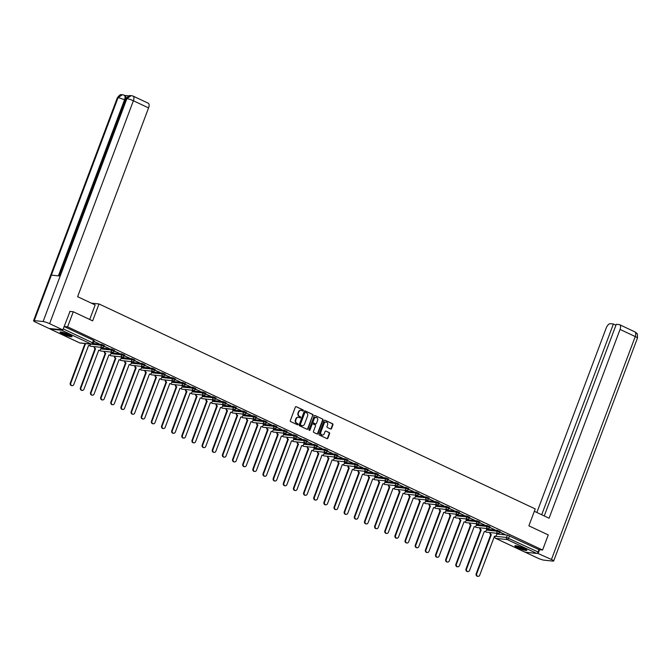 <?xml version="1.0" encoding="UTF-8"?>
<svg xmlns="http://www.w3.org/2000/svg" width="671" height="671" viewBox="0 0 671 671"><rect width="100%" height="100%" fill="white"/><g stroke="black" fill="none" stroke-linecap="round" stroke-linejoin="round"><path stroke-width="1.01" d="M303.3 410.618A0.562 0.486 95.9 0 0 303.049 409.889L296.263 406.701A0.805 0.696 95.9 0 0 295.349 407.146L290.317 420.541A0.805 0.696 95.9 0 0 290.669 421.589L297.454 424.777A0.562 0.486 95.9 0 0 297.849 423.728L296.968 423.317A2.575 2.223 95.9 0 1 295.819 419.979L296.238 418.863A2.575 2.223 95.9 0 1 299.182 417.437L300.054 417.848A0.562 0.486 95.9 0 0 300.449 416.808L299.568 416.397A2.575 2.223 95.9 0 1 298.427 413.059L298.847 411.944A2.575 2.223 95.9 0 1 301.782 410.518L302.663 410.929A0.562 0.486 95.9 0 0 303.3 410.618M302.596 410.895A0.562 0.486 95.9 0 0 302.646 409.847L296.263 406.701M297.387 424.743A0.562 0.486 95.9 0 0 297.438 423.686L296.968 423.317M299.987 417.823A0.562 0.486 95.9 0 0 300.046 416.766L299.568 416.397M69.23 334.712A6.383 0.923 -159.4 0 0 60.071 332.137A6.383 0.923 -159.4 0 0 62.873 334.057A6.383 0.923 -159.4 0 0 72.032 336.632A6.383 0.923 -159.4 0 0 69.23 334.712M524.051 548.417A6.383 0.923 -159.4 0 0 514.9 545.842A6.383 0.923 -159.4 0 0 517.702 547.754A6.383 0.923 -159.4 0 0 526.852 550.337A6.383 0.923 -159.4 0 0 524.051 548.417M330.593 429.004A0.805 0.696 95.9 0 0 331.516 428.559L332.925 424.802A0.805 0.696 95.9 0 0 332.564 423.753L325.032 420.214A0.805 0.696 95.9 0 0 324.11 420.658L319.077 434.053A0.805 0.696 95.9 0 0 319.438 435.102L326.97 438.641A0.805 0.696 95.9 0 0 327.893 438.197L329.595 433.659A0.805 0.696 95.9 0 0 329.235 432.61L326.014 431.101A0.805 0.696 95.9 0 0 325.091 431.545L324.244 433.793A2.147 1.862 95.9 0 1 320.83 432.191L324.143 423.367A2.147 1.862 95.9 0 1 327.565 424.978L327.012 426.446A0.805 0.696 95.9 0 0 327.373 427.486L330.593 429.004A0.805 0.696 95.9 0 0 331.105 428.517L332.514 424.76A0.805 0.696 95.9 0 0 332.162 423.711L325.032 420.214M69.792 311.386L73.273 311.755L92.657 320.864L99.014 303.955L535.232 508.912L528.874 525.821L548.257 534.93L542.587 550.019L67.603 326.844L64.122 326.475M73.273 311.755L67.603 326.844M313.063 415.466A0.805 0.696 95.9 0 0 312.711 414.426L305.171 410.887A0.805 0.696 95.9 0 0 304.257 411.331L299.224 424.726A0.805 0.696 95.9 0 0 299.576 425.775L307.117 429.314A0.805 0.696 95.9 0 0 308.031 428.87L312.661 415.424A0.805 0.696 95.9 0 0 312.3 414.384L305.171 410.887M315.102 415.55L322.634 419.09A0.805 0.696 95.9 0 1 322.994 420.138L317.962 433.533A0.805 0.696 95.9 0 1 317.039 433.978L313.818 432.459A0.805 0.696 95.9 0 1 313.458 431.419L315.504 425.984A0.805 0.696 95.9 0 0 315.144 424.936L313.005 423.938A0.805 0.696 95.9 0 0 312.082 424.382L309.96 430.036A0.562 0.486 95.9 0 1 309.063 429.616L314.187 415.995A0.805 0.696 95.9 0 1 315.102 415.55L322.634 419.09M496.842 533.999L507.402 535.097L506.521 537.454L538.1 551.99A1.636 0.78 115.2 0 1 536.716 553.424L525.2 552.225A1.636 0.78 115.2 0 1 525.074 552.191A1.636 0.78 115.2 0 1 524.965 552.116M93.73 346.563L94.217 346.79M103.879 351.327L104.357 351.554M114.028 356.1L114.506 356.326M124.177 360.864L124.655 361.09M134.326 365.636L134.804 365.863M144.466 370.4L144.953 370.627M154.615 375.173L155.102 375.399M164.764 379.937L165.251 380.163M174.913 384.709L175.391 384.936M185.062 389.474L185.54 389.7M195.211 394.238L195.689 394.464M205.36 399.01L205.838 399.237M215.5 403.774L215.987 404.001M225.649 408.547L226.135 408.773M235.798 413.311L236.284 413.537M245.947 418.083L246.425 418.31M256.096 422.847L256.574 423.074M266.244 427.62L266.723 427.846M276.393 432.384L276.871 432.61M286.534 437.157L287.02 437.383M296.683 441.921L297.169 442.147M306.832 446.693L307.318 446.911M316.98 451.457L317.458 451.684M327.129 456.221L327.607 456.448M337.278 460.994L337.756 461.22M347.427 465.758L347.905 465.984M357.568 470.53L358.054 470.757M367.716 475.294L368.203 475.521M377.865 480.067L378.352 480.293M388.014 484.831L388.492 485.058M398.163 489.604L398.641 489.83M408.312 494.368L408.79 494.594M418.461 499.14L418.939 499.367M428.601 503.904L429.088 504.131M438.75 508.677L439.237 508.895M448.899 513.441L449.385 513.667M459.048 518.205L459.526 518.431M469.197 522.977L469.675 523.204M479.346 527.742L479.824 527.968M489.495 532.514L489.973 532.74M542.587 550.019L538.989 549.641L538.1 551.99M49.797 328.538A1.636 0.78 -64.8 0 0 50.082 329.016A1.636 0.78 -64.8 0 0 50.208 329.05L61.732 330.249A1.636 0.78 -64.8 0 0 62.478 329.864M93.906 341.547L98.729 343.586M98.654 343.778L93.974 341.354M94.787 346.672A1.636 1.417 95.9 0 0 95.542 348.744L80.965 387.838A1.879 1.627 95.9 0 0 83.959 389.239L98.729 350.237A1.636 1.417 95.9 0 0 100.6 349.331L101.271 347.763L100.147 347.226M104.055 346.311L108.878 348.358M108.803 348.543L104.122 346.119M111.344 352.518L110.287 351.998M114.196 351.084L119.027 353.122M118.952 353.315L114.271 350.891M121.493 357.291L120.436 356.762M124.345 355.848L129.167 357.895M129.1 358.079L124.42 355.655M125.234 360.973A1.636 1.417 95.9 0 0 125.989 363.045L111.411 402.139A1.879 1.627 95.9 0 0 114.397 403.548L129.176 364.546A1.636 1.417 95.9 0 0 131.046 363.64L131.717 362.063L130.585 361.535M134.494 360.612L139.316 362.659M139.249 362.852L134.569 360.428M141.791 366.827L140.734 366.299M144.642 365.385L149.465 367.431M149.398 367.616L144.71 365.192M151.931 371.591L150.883 371.071M154.791 370.149L159.614 372.195M159.547 372.388L154.858 369.964M155.68 375.282A1.636 1.417 95.9 0 0 156.427 377.345L141.849 416.439A1.879 1.627 95.9 0 0 144.844 417.848L159.614 378.847A1.636 1.417 95.9 0 0 161.485 377.941L162.156 376.372L161.032 375.835M164.94 374.921L169.763 376.959M169.688 377.152L165.007 374.728M172.229 381.128L171.18 380.608M175.089 379.685L179.912 381.732M179.836 381.925L175.156 379.501M182.378 385.9L181.321 385.372M185.23 384.458L190.061 386.496M189.985 386.689L185.305 384.265M186.119 389.583A1.636 1.417 95.9 0 0 186.874 391.654L172.296 430.748A1.879 1.627 95.9 0 0 175.282 432.149L190.061 393.147A1.636 1.417 95.9 0 0 191.931 392.241L192.602 390.673L191.47 390.145M195.378 389.222L200.201 391.268M200.134 391.453L195.454 389.037M196.268 394.355A1.636 1.417 95.9 0 0 197.022 396.418L182.445 435.513A1.879 1.627 95.9 0 0 185.431 436.922L200.21 397.92A1.636 1.417 95.9 0 0 202.08 397.014L202.751 395.437L201.619 394.909M205.527 393.994L210.35 396.033M210.283 396.225L205.603 393.802M212.824 400.201L211.768 399.681M215.676 398.759L220.499 400.805M220.432 400.99L215.743 398.574M216.565 403.892A1.636 1.417 95.9 0 0 217.312 405.955L202.734 445.049A1.879 1.627 95.9 0 0 205.729 446.458L220.499 407.456A1.636 1.417 95.9 0 0 222.378 406.551L223.049 404.974L221.916 404.445M225.825 403.531L230.648 405.569M230.581 405.762L225.892 403.338M226.714 408.656A1.636 1.417 95.9 0 0 227.461 410.727L212.883 449.822A1.879 1.627 95.9 0 0 215.877 451.222L230.648 412.22A1.636 1.417 95.9 0 0 232.518 411.315L233.189 409.746L232.065 409.209M235.974 408.295L240.797 410.342M240.721 410.526L236.041 408.102M243.263 414.502L242.214 413.982M246.123 413.068L250.946 415.106M250.87 415.299L246.19 412.875M253.412 419.274L252.355 418.746M256.263 417.832L261.094 419.878M261.019 420.063L256.339 417.639M257.152 422.956A1.636 1.417 95.9 0 0 257.907 425.028L243.33 464.122A1.879 1.627 95.9 0 0 246.316 465.531L261.094 426.53A1.636 1.417 95.9 0 0 262.965 425.624L263.636 424.047L262.504 423.518M266.412 422.596L271.235 424.642M271.168 424.835L266.488 422.411M273.709 428.811L272.652 428.283M276.561 427.368L281.384 429.415M281.317 429.599L276.637 427.175M283.858 433.575L282.801 433.055M286.71 432.132L291.533 434.179M291.466 434.372L286.777 431.948M293.999 438.348L292.95 437.819M296.859 436.905L301.682 438.943M301.615 439.136L296.926 436.712M304.148 443.112L303.099 442.592M307.008 441.669L311.83 443.716M311.755 443.908L307.075 441.484M314.296 447.876L313.248 447.356M317.157 446.441L321.979 448.48M321.904 448.673L317.224 446.249M324.445 452.648L323.388 452.128M327.297 451.206L332.128 453.252M332.053 453.437L327.373 451.021M334.594 457.412L333.537 456.892M337.446 455.978L342.269 458.016M342.202 458.209L337.521 455.785M344.743 462.185L343.686 461.665M347.595 460.742L352.418 462.789M352.35 462.973L347.67 460.549M354.892 466.949L353.835 466.429M357.744 465.515L362.566 467.553M362.499 467.746L357.811 465.322M358.633 470.639A1.636 1.417 95.9 0 0 359.379 472.711L344.802 511.797A1.879 1.627 95.9 0 0 347.796 513.206L362.566 474.204A1.636 1.417 95.9 0 0 364.445 473.298L365.116 471.73L363.984 471.193M367.893 470.279L372.715 472.325M372.648 472.51L367.96 470.086M375.181 476.485L374.133 475.965M378.041 475.043L382.864 477.089M382.789 477.282L378.108 474.858M385.33 481.258L384.282 480.73M388.19 479.815L393.013 481.862M392.938 482.046L388.257 479.622M389.071 484.94A1.636 1.417 95.9 0 0 389.826 487.012L375.248 526.106A1.879 1.627 95.9 0 0 378.243 527.507L393.013 488.513A1.636 1.417 95.9 0 0 394.884 487.607L395.555 486.03L394.422 485.502M398.331 484.579L403.162 486.626M403.086 486.819L398.406 484.395M405.628 490.795L404.571 490.266M408.48 489.352L413.302 491.39M413.235 491.583L408.555 489.159M415.777 495.559L414.72 495.039M418.629 494.116L423.451 496.163M423.384 496.355L418.704 493.931M419.518 499.249A1.636 1.417 95.9 0 0 420.272 501.312L405.687 540.407A1.879 1.627 95.9 0 0 408.681 541.816L423.46 502.814A1.636 1.417 95.9 0 0 425.33 501.908L426.001 500.34L424.869 499.803M428.777 498.888L433.6 500.927M433.533 501.12L428.853 498.696M436.066 505.095L435.018 504.575M438.926 503.653L443.749 505.699M443.682 505.892L438.993 503.468M446.215 509.859L445.167 509.339M449.075 508.425L453.898 510.463M453.822 510.656L449.142 508.232M449.956 513.55A1.636 1.417 95.9 0 0 450.711 515.622L436.133 554.716A1.879 1.627 95.9 0 0 439.128 556.116L453.898 517.115A1.636 1.417 95.9 0 0 455.768 516.209L456.439 514.64L455.315 514.112M459.224 513.189L464.047 515.236M463.971 515.42L459.291 513.005M460.105 518.322A1.636 1.417 95.9 0 0 460.86 520.386L446.282 559.48A1.879 1.627 95.9 0 0 449.276 560.889L464.047 521.887A1.636 1.417 95.9 0 0 465.917 520.981L466.588 519.404L465.456 518.876M469.365 517.962L474.196 520M474.12 520.193L469.44 517.769M476.662 524.168L475.605 523.648M479.513 522.726L484.336 524.772M484.269 524.957L479.589 522.533M480.402 527.859A1.636 1.417 95.9 0 0 481.157 529.922L466.58 569.016A1.879 1.627 95.9 0 0 469.566 570.425L484.345 531.424A1.636 1.417 95.9 0 0 486.215 530.518L486.886 528.941L485.754 528.413M489.662 527.498L494.485 529.536M494.418 529.729L489.738 527.305M486.693 529.234L497.253 530.333L496.943 531.164L499.778 532.355L500.088 531.524L497.253 530.333M476.544 524.462L487.112 525.561L486.794 526.399L489.629 527.582L489.939 526.752L487.112 525.561M466.404 519.698L476.964 520.797L476.645 521.627L479.48 522.818L479.799 521.988L476.964 520.797M456.255 514.925L466.815 516.033L466.496 516.863L469.331 518.054L469.65 517.215L466.815 516.033M446.106 510.161L456.666 511.26L456.355 512.099L459.182 513.281L459.501 512.451L456.666 511.26M435.957 505.389L446.517 506.496L446.207 507.326L449.042 508.517L449.352 507.679L446.517 506.496M425.808 500.625L436.368 501.723L436.058 502.562L438.893 503.745L439.203 502.915L436.368 501.723M415.659 495.861L426.219 496.959L425.909 497.79L428.744 498.981L429.054 498.142L426.219 496.959M405.51 491.088L416.079 492.187L415.76 493.026L418.595 494.208L418.905 493.378L416.079 492.187M395.37 486.324L405.93 487.423L405.611 488.253L408.446 489.444L408.765 488.605L405.93 487.423M385.221 481.552L395.781 482.65L395.462 483.489L398.297 484.672L398.616 483.841L395.781 482.65M375.072 476.787L385.632 477.886L385.322 478.717L388.148 479.908L388.467 479.069L385.632 477.886M364.923 472.015L375.483 473.114L375.173 473.952L378.008 475.135L378.318 474.305L375.483 473.114M354.774 467.251L365.334 468.35L365.024 469.18L367.859 470.371L368.169 469.541L365.334 468.35M344.626 462.478L355.185 463.586L354.875 464.416L357.71 465.599L358.02 464.768L355.185 463.586M334.477 457.714L345.045 458.813L344.726 459.643L347.561 460.834L347.872 460.004L345.045 458.813M324.336 452.942L334.896 454.049L334.577 454.879L337.412 456.07L337.731 455.232L334.896 454.049M314.187 448.178L324.747 449.276L324.428 450.115L327.263 451.298L327.582 450.467L324.747 449.276M304.038 443.414L314.598 444.512L314.288 445.343L317.115 446.534L317.433 445.695L314.598 444.512M293.89 438.641L304.449 439.74L304.139 440.579L306.974 441.761L307.284 440.931L304.449 439.74M283.741 433.877L294.301 434.976L293.99 435.806L296.825 436.997L297.136 436.158L294.301 434.976M273.592 429.105L284.152 430.203L283.841 431.042L286.676 432.225L286.987 431.394L284.152 430.203M263.443 424.34L274.011 425.439L273.693 426.27L276.527 427.461L276.838 426.622L274.011 425.439M253.303 419.568L263.862 420.667L263.544 421.505L266.379 422.688L266.697 421.858L263.862 420.667M243.154 414.804L253.713 415.903L253.395 416.733L256.23 417.924L256.548 417.085L253.713 415.903M233.005 410.031L243.565 411.13L243.254 411.969L246.081 413.151L246.4 412.321L243.565 411.13M222.856 405.267L233.416 406.366L233.105 407.196L235.94 408.387L236.251 407.557L233.416 406.366M212.707 400.495L223.267 401.602L222.957 402.432L225.791 403.623L226.102 402.785L223.267 401.602M202.558 395.731L213.118 396.829L212.808 397.668L215.643 398.851L215.953 398.02L213.118 396.829M192.409 390.958L202.977 392.065L202.659 392.896L205.494 394.087L205.804 393.248L202.977 392.065M182.269 386.194L192.829 387.293L192.51 388.132L195.345 389.314L195.664 388.484L192.829 387.293M172.12 381.43L182.68 382.529L182.361 383.359L185.196 384.55L185.515 383.711L182.68 382.529M161.971 376.657L172.531 377.756L172.221 378.595L175.047 379.778L175.366 378.947L172.531 377.756M151.822 371.893L162.382 372.992L162.072 373.822L164.907 375.014L165.217 374.175L162.382 372.992M141.673 367.121L152.233 368.22L151.923 369.058L154.758 370.241L155.068 369.411L152.233 368.22M131.524 362.357L142.084 363.456L141.774 364.286L144.609 365.477L144.919 364.638L142.084 363.456M121.376 357.584L131.944 358.683L131.625 359.522L134.46 360.704L134.77 359.874L131.944 358.683M111.235 352.82L121.795 353.919L121.476 354.749L124.311 355.94L124.63 355.102L121.795 353.919M101.086 348.048L111.646 349.146L111.327 349.985L114.162 351.168L114.481 350.337L111.646 349.146M93.11 343.51L101.497 344.382L101.187 345.213L104.013 346.404L104.332 345.573L101.497 344.382M99.014 303.955L91.365 303.158M499.811 532.262L505.171 534.561L499.887 532.069M490.551 532.623A1.636 1.417 95.9 0 0 491.306 534.695L476.72 573.78A1.879 1.627 95.9 0 0 479.715 575.19L494.493 536.188A1.636 1.417 95.9 0 0 496.364 535.282L497.035 533.713L495.903 533.177M538.989 549.641L507.402 535.097M64.106 326.517L93.462 340.314L94.183 340.801L93.303 343.149L63.225 328.865M300.952 410.333A2.575 2.223 95.9 0 0 298.436 411.893L298.847 411.944M299.165 416.356A2.575 2.223 95.9 0 1 298.016 413.017L298.436 411.893M298.343 417.253A2.575 2.223 95.9 0 0 295.836 418.821L296.238 418.863M296.565 423.275A2.575 2.223 95.9 0 1 295.416 419.937L295.836 418.821M307.108 429.306A0.805 0.696 95.9 0 0 307.628 428.828L312.661 415.424M305.481 412.254A0.562 0.486 95.9 0 0 304.844 412.573L300.423 424.324A0.562 0.486 95.9 0 0 300.675 425.062L301.598 425.498A2.575 2.223 95.9 0 0 304.533 424.072L307.561 416.037A2.575 2.223 95.9 0 0 306.412 412.69L305.481 412.254M305.079 412.212A0.562 0.486 95.9 0 0 304.433 412.531L304.844 412.573M302.025 425.64A2.575 2.223 95.9 0 1 301.195 425.448L300.264 425.02A0.562 0.486 95.9 0 1 300.012 424.282L304.433 412.531M317.039 433.978A0.805 0.696 95.9 0 0 317.551 433.491L322.592 420.096A0.805 0.696 95.9 0 0 322.231 419.048M312.594 423.896A0.805 0.696 95.9 0 0 311.68 424.34L309.96 430.036M317.618 420.348A2.147 1.862 95.9 0 0 314.204 418.738L313.038 421.849A0.805 0.696 95.9 0 0 313.399 422.889L315.538 423.896A0.805 0.696 95.9 0 0 316.452 423.451L317.618 420.348M315.932 417.396A2.147 1.862 95.9 0 0 313.793 418.696L314.204 418.738M315.127 423.854L315.538 423.896A0.805 0.696 95.9 0 1 315.127 423.854L312.988 422.847A0.805 0.696 95.9 0 1 312.627 421.807L313.793 418.696M325.871 422.025A2.147 1.862 95.9 0 0 323.741 423.326L324.143 423.367M322.114 435.093A2.147 1.862 95.9 0 1 320.428 432.149L323.741 423.326M326.97 438.641A0.805 0.696 95.9 0 0 327.482 438.155L329.193 433.617A0.805 0.696 95.9 0 0 328.832 432.569L326.014 431.101M84.848 343.502A1.636 1.417 95.9 0 0 85.393 343.971L70.816 383.066A1.879 1.627 95.9 0 0 73.81 384.475L88.58 345.473A1.636 1.417 95.9 0 0 90.451 344.567L90.627 344.106L101.187 345.213A1.636 1.417 -84.1 0 0 102.319 347.452A1.636 1.636 0 0 0 104.013 346.404M88.723 345.523A1.636 1.417 -84.1 0 1 88.455 345.531A1.636 1.417 -84.1 0 1 88.446 345.523L88.983 345.582M71.856 385.59A1.879 1.627 -84.1 0 1 70.287 383.015L84.865 343.921A1.636 1.417 -84.1 0 1 84.32 343.443M84.965 343.963L85.494 344.022M98.872 350.296A1.636 1.417 -84.1 0 1 98.595 350.296L99.132 350.354M82.005 390.354A1.879 1.627 -84.1 0 1 80.436 387.779L95.014 348.685A1.636 1.417 -84.1 0 1 94.259 346.613M95.114 348.735L95.643 348.786M104.936 351.436A1.636 1.417 95.9 0 0 105.691 353.508L91.113 392.602A1.879 1.627 95.9 0 0 94.108 394.011L108.878 355.009A1.636 1.417 95.9 0 0 110.749 354.103L111.352 352.493M109.021 355.06A1.636 1.417 -84.1 0 1 108.744 355.06L109.281 355.118M92.153 395.127A1.879 1.627 -84.1 0 1 90.585 392.543L105.162 353.458A1.636 1.417 -84.1 0 1 104.408 351.386M105.263 353.5L105.792 353.558M89.713 319.48L95.173 304.944L77.61 296.691L148.576 107.905L133.386 100.767L49.604 323.674L62.839 329.897L70.019 311.411M49.604 323.674A5.032 0.73 -159.4 0 0 43.095 321.535L60.197 276.041L51.365 275.127L34.263 320.621L43.095 321.535M34.263 320.621A5.032 0.73 -159.4 0 0 33.55 320.721A5.032 0.73 -159.4 0 0 35.756 322.239L49 328.454L62.839 329.897M128.975 95.903L124.881 95.475M133.034 96.07L131.29 95.576L126.886 98.629A5.032 0.73 -159.4 0 1 133.386 100.767A4.915 2.349 -64.8 0 0 133.034 96.07L148.224 103.2A4.915 2.349 115.2 0 1 148.576 107.905M125.41 100.256L124.529 99.845A5.032 0.73 -159.4 0 0 118.046 97.706L122.457 94.653L125.058 95.559A4.915 2.349 115.2 0 1 125.41 100.256L59.367 275.957M58.377 275.856L124.529 99.845C125.418 97.152 125.175 95.55 123.799 95.039M534.334 511.294L549.088 518.222L620.054 329.427A4.915 2.349 -64.8 0 0 619.702 324.73A4.915 2.349 -64.8 0 0 619.316 324.63L616.288 324.311L544.256 515.949M553.667 560.99A5.032 0.73 -159.4 0 0 551.453 559.48L635.244 336.565A4.915 2.349 -64.8 0 0 634.883 331.868L636.318 332.866C636.594 334.569 637.593 331.029 637.45 338.075L553.667 560.99A5.032 0.73 -159.4 0 1 552.954 561.099L544.114 560.176A5.032 0.73 -159.4 0 1 537.614 558.037L525.259 552.233M551.453 559.48L537.328 553.164M615.953 325.209L613.395 324.009L610.367 323.69A4.915 2.349 -64.8 0 0 606.215 327.985L536.867 512.476M613.395 324.009L541.698 514.749M538.217 553.256L539.551 549.7M71.294 335.835A5.527 0.797 20.6 0 1 70.673 335.844A5.527 0.797 20.6 0 1 65.221 334.225A5.527 0.797 20.6 0 1 61.153 332.019M60.591 331.977A6.341 0.914 -159.4 0 0 65.506 334.46A6.341 0.914 -159.4 0 0 71.319 336.146A6.341 0.914 -159.4 0 0 71.747 336.171M62.185 332.212A5.116 0.738 -159.4 0 0 70.388 335.299M526.114 549.532A5.527 0.797 20.6 0 1 525.494 549.541A5.527 0.797 20.6 0 1 520.042 547.922A5.527 0.797 20.6 0 1 515.982 545.724M515.42 545.682A6.341 0.914 -159.4 0 0 520.327 548.165A6.341 0.914 -159.4 0 0 526.148 549.851A6.341 0.914 -159.4 0 0 526.567 549.868M517.014 545.917A5.116 0.738 -159.4 0 0 525.217 549.004M115.085 356.209A1.636 1.417 95.9 0 0 115.84 358.28L101.262 397.366A1.879 1.627 95.9 0 0 104.248 398.775L119.027 359.773A1.636 1.417 95.9 0 0 120.897 358.868L121.501 357.266M119.161 359.832A1.636 1.417 -84.1 0 1 118.893 359.832L119.43 359.882M102.302 399.891A1.879 1.627 -84.1 0 1 100.734 397.316L115.311 358.222A1.636 1.417 -84.1 0 1 114.556 356.15M115.404 358.264L115.94 358.322M129.31 364.596A1.636 1.417 -84.1 0 1 129.042 364.596L129.57 364.655M112.443 404.663A1.879 1.627 -84.1 0 1 110.874 402.08L125.46 362.986A1.636 1.417 -84.1 0 1 124.705 360.923M125.552 363.036L126.081 363.086M135.383 365.745A1.636 1.417 95.9 0 0 136.138 367.809L121.552 406.903A1.879 1.627 95.9 0 0 124.546 408.312L139.325 369.31A1.636 1.417 95.9 0 0 141.195 368.404L141.799 366.802M139.459 369.369A1.636 1.417 -84.1 0 1 139.182 369.369L139.719 369.419M122.592 409.427A1.879 1.627 -84.1 0 1 121.023 406.852L135.601 367.758A1.636 1.417 -84.1 0 1 134.854 365.687M135.701 367.8L136.23 367.859M145.532 370.509A1.636 1.417 95.9 0 0 146.278 372.581L131.701 411.675A1.879 1.627 95.9 0 0 134.695 413.076L149.465 374.082A1.636 1.417 95.9 0 0 151.344 373.177L151.94 371.566M149.608 374.133A1.636 1.417 -84.1 0 1 149.331 374.133L149.868 374.192M132.741 414.2A1.879 1.627 -84.1 0 1 131.172 411.617L145.75 372.522A1.636 1.417 -84.1 0 1 145.003 370.459M145.85 372.573L146.379 372.623M159.757 378.905A1.636 1.417 -84.1 0 1 159.48 378.905L160.017 378.956M142.889 418.964A1.879 1.627 -84.1 0 1 141.321 416.389L155.898 377.295A1.636 1.417 -84.1 0 1 155.152 375.223M155.999 377.337L156.528 377.396M165.821 380.046A1.636 1.417 95.9 0 0 166.576 382.118L151.998 421.212A1.879 1.627 95.9 0 0 154.993 422.613L169.763 383.611A1.636 1.417 95.9 0 0 171.633 382.713L172.237 381.103M169.906 383.669A1.636 1.417 -84.1 0 1 169.629 383.669L170.166 383.728M153.038 423.736A1.879 1.627 -84.1 0 1 151.47 421.153L166.047 382.059A1.636 1.417 -84.1 0 1 165.292 379.996M166.148 382.109L166.676 382.16M175.97 384.819A1.636 1.417 95.9 0 0 176.725 386.882L162.147 425.976A1.879 1.627 95.9 0 0 165.141 427.385L179.912 388.383A1.636 1.417 95.9 0 0 181.782 387.477L182.386 385.875M180.054 388.442A1.636 1.417 -84.1 0 1 179.778 388.442L180.314 388.492M163.187 428.501A1.879 1.627 -84.1 0 1 161.619 425.926L176.196 386.832A1.636 1.417 -84.1 0 1 175.441 384.76M176.297 386.873L176.825 386.932M190.195 393.206A1.636 1.417 -84.1 0 1 189.927 393.206L190.463 393.265M173.336 433.265A1.879 1.627 -84.1 0 1 171.768 430.69L186.345 391.596A1.636 1.417 -84.1 0 1 185.59 389.532M186.437 391.646L186.974 391.696M200.344 397.97A1.636 1.417 -84.1 0 1 200.075 397.978A1.636 1.417 -84.1 0 1 200.075 397.97L200.604 398.029M183.477 438.037A1.879 1.627 -84.1 0 1 181.908 435.462L196.494 396.368A1.636 1.417 -84.1 0 1 195.739 394.296M196.586 396.41L197.115 396.469M206.416 399.119A1.636 1.417 95.9 0 0 207.171 401.191L192.585 440.285A1.879 1.627 95.9 0 0 195.58 441.686L210.359 402.684A1.636 1.417 95.9 0 0 212.229 401.778L212.833 400.176M210.493 402.743A1.636 1.417 -84.1 0 1 210.216 402.743L210.753 402.801M193.625 442.801A1.879 1.627 -84.1 0 1 192.057 440.226L206.634 401.132A1.636 1.417 -84.1 0 1 205.888 399.069M206.735 401.183L207.264 401.233M220.642 407.507A1.636 1.417 -84.1 0 1 220.373 407.515A1.636 1.417 -84.1 0 1 220.365 407.507L220.902 407.565M203.774 447.574A1.879 1.627 -84.1 0 1 202.206 444.99L216.783 405.905A1.636 1.417 -84.1 0 1 216.037 403.833M216.884 405.947L217.412 406.005M230.79 412.279A1.636 1.417 -84.1 0 1 230.514 412.279L231.05 412.338M213.923 452.338A1.879 1.627 -84.1 0 1 212.355 449.763L226.932 410.669A1.636 1.417 -84.1 0 1 226.186 408.597M227.033 410.719L227.561 410.769M236.855 413.42A1.636 1.417 95.9 0 0 237.609 415.492L223.032 454.586A1.879 1.627 95.9 0 0 226.026 455.995L240.797 416.993A1.636 1.417 95.9 0 0 242.667 416.087L243.271 414.477M240.939 417.043A1.636 1.417 -84.1 0 1 240.663 417.043L241.199 417.102M224.072 457.11A1.879 1.627 -84.1 0 1 222.504 454.527L237.081 415.441A1.636 1.417 -84.1 0 1 236.326 413.37M237.182 415.483L237.71 415.542M247.003 418.192A1.636 1.417 95.9 0 0 247.758 420.264L233.181 459.35A1.879 1.627 95.9 0 0 236.175 460.759L250.946 421.757A1.636 1.417 95.9 0 0 252.816 420.851L253.42 419.249M251.088 421.816A1.636 1.417 -84.1 0 1 250.811 421.816L251.348 421.866M234.221 461.874A1.879 1.627 -84.1 0 1 232.652 459.3L247.23 420.205A1.636 1.417 -84.1 0 1 246.475 418.134M247.331 420.247L247.859 420.306M261.229 426.58A1.636 1.417 -84.1 0 1 260.96 426.58L261.497 426.639M244.37 466.647A1.879 1.627 -84.1 0 1 242.801 464.064L257.379 424.969A1.636 1.417 -84.1 0 1 256.624 422.906M257.471 425.02L258.008 425.07M267.301 427.729A1.636 1.417 95.9 0 0 268.056 429.792L253.479 468.886A1.879 1.627 95.9 0 0 256.465 470.296L271.243 431.294A1.636 1.417 95.9 0 0 273.114 430.388L273.718 428.786M271.378 431.352A1.636 1.417 -84.1 0 1 271.109 431.352L271.638 431.403M254.51 471.411A1.879 1.627 -84.1 0 1 252.942 468.836L267.528 429.742A1.636 1.417 -84.1 0 1 266.773 427.67M267.62 429.784L268.148 429.843M277.45 432.493A1.636 1.417 95.9 0 0 278.205 434.565L263.619 473.659A1.879 1.627 95.9 0 0 266.613 475.06L281.392 436.058A1.636 1.417 95.9 0 0 283.263 435.16L283.867 433.55M264.659 476.184A1.879 1.627 -84.1 0 1 263.091 473.6L277.668 434.506A1.636 1.417 -84.1 0 1 276.922 432.443M277.769 434.556L278.297 434.607M287.599 437.266A1.636 1.417 95.9 0 0 288.345 439.329L273.768 478.423A1.879 1.627 95.9 0 0 276.762 479.832L291.533 440.83A1.636 1.417 95.9 0 0 293.412 439.924L294.007 438.322M274.808 480.948A1.879 1.627 -84.1 0 1 273.24 478.373L287.817 439.279A1.636 1.417 -84.1 0 1 287.071 437.207M287.918 439.32L288.446 439.379M297.748 442.03A1.636 1.417 95.9 0 0 298.494 444.101L283.917 483.195A1.879 1.627 95.9 0 0 286.911 484.596L301.682 445.594A1.636 1.417 95.9 0 0 303.552 444.688L304.156 443.086M284.957 485.72A1.879 1.627 -84.1 0 1 283.388 483.137L297.966 444.043A1.636 1.417 -84.1 0 1 297.219 441.979M298.067 444.093L298.595 444.143M307.888 446.802A1.636 1.417 95.9 0 0 308.643 448.865L294.066 487.96A1.879 1.627 95.9 0 0 297.06 489.369L311.83 450.367A1.636 1.417 95.9 0 0 313.701 449.461L314.305 447.859M295.106 490.484A1.879 1.627 -84.1 0 1 293.537 487.909L308.115 448.815A1.636 1.417 -84.1 0 1 307.36 446.743M308.215 448.857L308.744 448.916M318.037 451.566A1.636 1.417 95.9 0 0 318.792 453.638L304.215 492.732A1.879 1.627 95.9 0 0 307.209 494.133L321.979 455.131A1.636 1.417 95.9 0 0 323.85 454.225L324.454 452.623M305.255 495.248A1.879 1.627 -84.1 0 1 303.686 492.673L318.264 453.579A1.636 1.417 -84.1 0 1 317.509 451.516M318.364 453.63L318.893 453.68M328.186 456.339A1.636 1.417 95.9 0 0 328.941 458.402L314.363 497.496A1.879 1.627 95.9 0 0 317.349 498.905L332.128 459.903A1.636 1.417 95.9 0 0 333.999 458.998L334.603 457.396M315.404 500.021A1.879 1.627 -84.1 0 1 313.835 497.446L328.413 458.352A1.636 1.417 -84.1 0 1 327.658 456.28M328.505 458.394L329.042 458.452M338.335 461.103A1.636 1.417 95.9 0 0 339.09 463.175L324.512 502.269A1.879 1.627 95.9 0 0 327.498 503.669L342.277 464.668A1.636 1.417 95.9 0 0 344.148 463.762L344.751 462.16M342.411 464.726A1.636 1.417 -84.1 0 1 342.143 464.726L342.671 464.785M325.544 504.785A1.879 1.627 -84.1 0 1 323.976 502.21L338.561 463.116A1.636 1.417 -84.1 0 1 337.807 461.044M338.654 463.166L339.182 463.216M348.484 465.875A1.636 1.417 95.9 0 0 349.239 467.939L334.653 507.033A1.879 1.627 95.9 0 0 337.647 508.442L352.426 469.44A1.636 1.417 95.9 0 0 354.296 468.534L354.9 466.924M352.56 469.49A1.636 1.417 -84.1 0 1 352.283 469.49L352.82 469.549M335.693 509.557A1.879 1.627 -84.1 0 1 334.124 506.974L348.702 467.888A1.636 1.417 -84.1 0 1 347.955 465.817M348.803 467.93L349.331 467.989M362.709 474.263A1.636 1.417 -84.1 0 1 362.432 474.263L362.969 474.322M345.842 514.322A1.879 1.627 -84.1 0 1 344.273 511.747L358.851 472.652A1.636 1.417 -84.1 0 1 358.104 470.581M358.951 472.703L359.48 472.753M368.782 475.403A1.636 1.417 95.9 0 0 369.528 477.475L354.951 516.569A1.879 1.627 95.9 0 0 357.945 517.978L372.715 478.977A1.636 1.417 95.9 0 0 374.586 478.071L375.19 476.46M372.858 479.027A1.636 1.417 -84.1 0 1 372.581 479.027L373.118 479.086M355.991 519.094A1.879 1.627 -84.1 0 1 354.422 516.511L369 477.417A1.636 1.417 -84.1 0 1 368.253 475.353M369.1 477.467L369.629 477.526M378.922 480.176A1.636 1.417 95.9 0 0 379.677 482.248L365.099 521.333A1.879 1.627 95.9 0 0 368.094 522.743L382.864 483.741A1.636 1.417 95.9 0 0 384.735 482.835L385.339 481.233M383.007 483.799A1.636 1.417 -84.1 0 1 382.73 483.799L383.267 483.85M366.14 523.858A1.879 1.627 -84.1 0 1 364.571 521.283L379.149 482.189A1.636 1.417 -84.1 0 1 378.394 480.117M379.249 482.231L379.778 482.29M393.156 488.563A1.636 1.417 -84.1 0 1 392.879 488.563L393.416 488.622M376.288 528.631A1.879 1.627 -84.1 0 1 374.72 526.047L389.297 486.953A1.636 1.417 -84.1 0 1 388.543 484.89M389.398 487.003L389.926 487.054M399.22 489.713A1.636 1.417 95.9 0 0 399.975 491.776L385.397 530.87A1.879 1.627 95.9 0 0 388.383 532.279L403.162 493.277A1.636 1.417 95.9 0 0 405.032 492.371L405.636 490.769M403.296 493.336A1.636 1.417 -84.1 0 1 403.028 493.336L403.565 493.386M386.437 533.395A1.879 1.627 -84.1 0 1 384.869 530.82L399.446 491.726A1.636 1.417 -84.1 0 1 398.691 489.654M399.539 491.768L400.075 491.826M409.369 494.477A1.636 1.417 95.9 0 0 410.124 496.548L395.546 535.643A1.879 1.627 95.9 0 0 398.532 537.043L413.311 498.041A1.636 1.417 95.9 0 0 415.181 497.144L415.785 495.533M413.445 498.1A1.636 1.417 -84.1 0 1 413.177 498.1L413.705 498.159M396.578 538.167A1.879 1.627 -84.1 0 1 395.009 535.584L409.595 496.49A1.636 1.417 -84.1 0 1 408.84 494.426M409.687 496.54L410.216 496.59M423.594 502.873A1.636 1.417 -84.1 0 1 423.317 502.873L423.854 502.923M406.727 542.931A1.879 1.627 -84.1 0 1 405.158 540.356L419.736 501.262A1.636 1.417 -84.1 0 1 418.989 499.19M419.836 501.304L420.365 501.363M429.666 504.013A1.636 1.417 95.9 0 0 430.413 506.085L415.835 545.179A1.879 1.627 95.9 0 0 418.83 546.58L433.6 507.578A1.636 1.417 95.9 0 0 435.479 506.672L436.075 505.07M433.743 507.637A1.636 1.417 -84.1 0 1 433.466 507.637L434.003 507.695M416.876 547.704A1.879 1.627 -84.1 0 1 415.307 545.12L429.885 506.026A1.636 1.417 -84.1 0 1 429.138 503.963M429.985 506.077L430.514 506.127M439.815 508.786A1.636 1.417 95.9 0 0 440.562 510.849L425.984 549.943A1.879 1.627 95.9 0 0 428.979 551.352L443.749 512.35A1.636 1.417 95.9 0 0 445.619 511.445L446.223 509.843M443.892 512.401A1.636 1.417 -84.1 0 1 443.615 512.409L444.152 512.459M427.024 552.468A1.879 1.627 -84.1 0 1 425.456 549.893L440.033 510.799A1.636 1.417 -84.1 0 1 439.287 508.727M440.134 510.841L440.662 510.899M454.041 517.173A1.636 1.417 -84.1 0 1 453.764 517.173L454.301 517.232M437.173 557.232A1.879 1.627 -84.1 0 1 435.605 554.657L450.182 515.563A1.636 1.417 -84.1 0 1 449.427 513.5M450.283 515.613L450.811 515.663M464.189 521.937A1.636 1.417 -84.1 0 1 463.921 521.946A1.636 1.417 -84.1 0 1 463.913 521.937L464.449 521.996M447.322 562.004A1.879 1.627 -84.1 0 1 445.754 559.429L460.331 520.335A1.636 1.417 -84.1 0 1 459.576 518.264M460.432 520.377L460.96 520.436M470.254 523.086A1.636 1.417 95.9 0 0 471.008 525.158L456.431 564.252A1.879 1.627 95.9 0 0 459.417 565.653L474.196 526.651A1.636 1.417 95.9 0 0 476.066 525.745L476.67 524.143M474.33 526.71A1.636 1.417 -84.1 0 1 474.062 526.71L474.598 526.769M457.471 566.769A1.879 1.627 -84.1 0 1 455.903 564.194L470.48 525.099A1.636 1.417 -84.1 0 1 469.725 523.028M470.572 525.15L471.109 525.2M484.479 531.474A1.636 1.417 -84.1 0 1 484.21 531.474L484.739 531.533M467.612 571.541A1.879 1.627 -84.1 0 1 466.043 568.958L480.629 529.872A1.636 1.417 -84.1 0 1 479.874 527.8M480.721 529.914L481.25 529.973M494.628 536.246A1.636 1.417 -84.1 0 1 494.351 536.246L494.888 536.297M477.76 576.305A1.879 1.627 -84.1 0 1 476.192 573.73L490.769 534.636A1.636 1.417 -84.1 0 1 490.023 532.564M490.87 534.678L491.398 534.737M495.282 536.28L506.521 537.454A1.636 1.417 -84.1 0 0 507.251 539.576L495.735 538.377L525.2 552.225M536.716 553.424L507.251 539.576A1.636 0.78 -64.8 0 0 508.635 538.15L509.515 535.793M50.208 329.05L79.673 342.889L91.197 344.089L61.732 330.249M486.383 530.065L496.943 531.164A1.636 1.417 -84.1 0 0 498.075 533.403A1.636 1.636 0 0 0 499.778 532.355M476.234 525.301L486.794 526.399A1.636 1.417 -84.1 0 0 487.926 528.639A1.636 1.636 0 0 0 489.629 527.582M466.085 520.528L476.645 521.627A1.636 1.417 -84.1 0 0 477.777 523.866A1.636 1.636 0 0 0 479.48 522.818M455.936 515.764L466.496 516.863A1.636 1.417 -84.1 0 0 467.628 519.102A1.636 1.636 0 0 0 469.331 518.054M445.796 510.992L456.355 512.099A1.636 1.417 -84.1 0 0 457.488 514.338A1.636 1.636 0 0 0 459.182 513.281M435.647 506.228L446.207 507.326A1.636 1.417 -84.1 0 0 447.339 509.566A1.636 1.636 0 0 0 449.042 508.517M425.498 501.455L436.058 502.562A1.636 1.417 -84.1 0 0 437.19 504.802A1.636 1.636 0 0 0 438.893 503.745M415.349 496.691L425.909 497.79A1.636 1.417 -84.1 0 0 427.041 500.029A1.636 1.636 0 0 0 428.744 498.981M405.2 491.927L415.76 493.026A1.636 1.417 -84.1 0 0 416.892 495.265A1.636 1.636 0 0 0 418.595 494.208M395.051 487.154L405.611 488.253A1.636 1.417 -84.1 0 0 406.743 490.493A1.636 1.636 0 0 0 408.446 489.444M384.902 482.39L395.462 483.489A1.636 1.417 -84.1 0 0 396.595 485.729A1.636 1.636 0 0 0 398.297 484.672M374.762 477.618L385.322 478.717A1.636 1.417 -84.1 0 0 386.454 480.956A1.636 1.636 0 0 0 388.148 479.908M364.613 472.854L375.173 473.952A1.636 1.417 -84.1 0 0 376.305 476.192A1.636 1.636 0 0 0 378.008 475.135M354.464 468.081L365.024 469.18A1.636 1.417 -84.1 0 0 366.156 471.419A1.636 1.636 0 0 0 367.859 470.371M344.315 463.317L354.875 464.416A1.636 1.417 -84.1 0 0 356.007 466.655A1.636 1.636 0 0 0 357.71 465.599M334.166 458.545L344.726 459.643A1.636 1.417 -84.1 0 0 345.859 461.891A1.636 1.636 0 0 0 347.561 460.834M324.018 453.781L334.577 454.879A1.636 1.417 -84.1 0 0 335.71 457.119A1.636 1.636 0 0 0 337.412 456.07M313.869 449.008L324.428 450.115A1.636 1.417 -84.1 0 0 325.561 452.355A1.636 1.636 0 0 0 327.263 451.298M303.728 444.244L314.288 445.343A1.636 1.417 -84.1 0 0 315.42 447.582A1.636 1.636 0 0 0 317.115 446.534M293.579 439.471L304.139 440.579A1.636 1.417 -84.1 0 0 305.271 442.818A1.636 1.636 0 0 0 306.974 441.761M283.43 434.707L293.99 435.806A1.636 1.417 -84.1 0 0 295.123 438.046A1.636 1.636 0 0 0 296.825 436.997M273.282 429.943L283.841 431.042A1.636 1.417 -84.1 0 0 284.974 433.281A1.636 1.636 0 0 0 286.676 432.225M263.133 425.171L273.693 426.27A1.636 1.417 -84.1 0 0 274.825 428.509A1.636 1.636 0 0 0 276.527 427.461M252.984 420.407L263.544 421.505A1.636 1.417 -84.1 0 0 264.676 423.745A1.636 1.636 0 0 0 266.379 422.688M242.835 415.634L253.395 416.733A1.636 1.417 -84.1 0 0 254.527 418.972A1.636 1.636 0 0 0 256.23 417.924M232.694 410.87L243.254 411.969A1.636 1.417 -84.1 0 0 244.387 414.208A1.636 1.636 0 0 0 246.081 413.151M222.546 406.098L233.105 407.196A1.636 1.417 -84.1 0 0 234.238 409.436A1.636 1.636 0 0 0 235.94 408.387M212.397 401.333L222.957 402.432A1.636 1.417 -84.1 0 0 224.089 404.672A1.636 1.636 0 0 0 225.791 403.623M202.248 396.561L212.808 397.668A1.636 1.417 -84.1 0 0 213.94 399.908A1.636 1.636 0 0 0 215.643 398.851M192.099 391.797L202.659 392.896A1.636 1.417 -84.1 0 0 203.791 395.135A1.636 1.636 0 0 0 205.494 394.087M181.95 387.024L192.51 388.132A1.636 1.417 -84.1 0 0 193.642 390.371A1.636 1.636 0 0 0 195.345 389.314M171.801 382.26L182.361 383.359A1.636 1.417 -84.1 0 0 183.493 385.599A1.636 1.636 0 0 0 185.196 384.55M161.661 377.496L172.221 378.595A1.636 1.417 -84.1 0 0 173.353 380.834A1.636 1.636 0 0 0 175.047 379.778M151.512 372.724L162.072 373.822A1.636 1.417 -84.1 0 0 163.204 376.062A1.636 1.636 0 0 0 164.907 375.014M141.363 367.96L151.923 369.058A1.636 1.417 -84.1 0 0 153.055 371.298A1.636 1.636 0 0 0 154.758 370.241M131.214 363.187L141.774 364.286A1.636 1.417 -84.1 0 0 142.906 366.525A1.636 1.636 0 0 0 144.609 365.477M121.065 358.423L131.625 359.522A1.636 1.417 -84.1 0 0 132.757 361.761A1.636 1.636 0 0 0 134.46 360.704M110.916 353.651L121.476 354.749A1.636 1.417 -84.1 0 0 122.608 356.989A1.636 1.636 0 0 0 124.311 355.94M100.767 348.886L111.327 349.985A1.636 1.417 -84.1 0 0 112.46 352.225A1.636 1.636 0 0 0 114.162 351.168M102.319 347.452L90.795 346.253A1.636 1.417 -84.1 0 1 90.392 346.144A1.636 1.417 95.9 0 1 89.713 345.439M112.46 352.225L100.944 351.025A1.636 1.417 -84.1 0 1 100.541 350.908A1.636 1.417 95.9 0 1 99.862 350.203M122.608 356.989L111.092 355.789A1.636 1.417 -84.1 0 1 110.69 355.68A1.636 1.417 95.9 0 1 110.002 354.976M132.757 361.761L121.241 360.562A1.636 1.417 -84.1 0 1 120.839 360.444A1.636 1.417 95.9 0 1 120.151 359.74M142.906 366.525L131.382 365.326A1.636 1.417 -84.1 0 1 130.988 365.217A1.636 1.417 95.9 0 1 130.3 364.512M153.055 371.298L141.531 370.098A1.636 1.417 -84.1 0 1 141.136 369.981A1.636 1.417 95.9 0 1 140.449 369.276M163.204 376.062L151.68 374.863A1.636 1.417 -84.1 0 1 151.277 374.754A1.636 1.417 95.9 0 1 150.598 374.049M173.353 380.834L161.828 379.635A1.636 1.417 -84.1 0 1 161.426 379.518A1.636 1.417 95.9 0 1 160.746 378.813M183.493 385.599L171.977 384.399A1.636 1.417 -84.1 0 1 171.575 384.29A1.636 1.417 95.9 0 1 170.895 383.586M193.642 390.371L182.126 389.172A1.636 1.417 -84.1 0 1 181.724 389.054A1.636 1.417 95.9 0 1 181.036 388.35M203.791 395.135L192.275 393.936A1.636 1.417 -84.1 0 1 191.872 393.827A1.636 1.417 95.9 0 1 191.185 393.122M213.94 399.908L202.416 398.7A1.636 1.417 -84.1 0 1 202.021 398.591A1.636 1.417 95.9 0 1 201.334 397.886M224.089 404.672L212.564 403.472A1.636 1.417 -84.1 0 1 212.17 403.363A1.636 1.417 95.9 0 1 211.482 402.65M234.238 409.436L222.713 408.236A1.636 1.417 -84.1 0 1 222.311 408.127A1.636 1.417 95.9 0 1 221.631 407.423M244.387 414.208L232.862 413.009A1.636 1.417 -84.1 0 1 232.46 412.891A1.636 1.417 95.9 0 1 231.78 412.187M254.527 418.972L243.011 417.773A1.636 1.417 -84.1 0 1 242.608 417.664A1.636 1.417 95.9 0 1 241.929 416.959M264.676 423.745L253.16 422.545A1.636 1.417 -84.1 0 1 252.757 422.428A1.636 1.417 95.9 0 1 252.07 421.724M274.825 428.509L263.309 427.31A1.636 1.417 -84.1 0 1 262.906 427.201A1.636 1.417 95.9 0 1 262.218 426.496M284.974 433.281L273.449 432.082A1.636 1.417 -84.1 0 1 273.055 431.965A1.636 1.417 95.9 0 1 272.367 431.26M295.123 438.046L283.598 436.846A1.636 1.417 -84.1 0 1 283.204 436.737A1.636 1.417 95.9 0 1 282.516 436.033M305.271 442.818L293.747 441.619A1.636 1.417 -84.1 0 1 293.344 441.501A1.636 1.417 95.9 0 1 292.665 440.797M315.42 447.582L303.896 446.383A1.636 1.417 -84.1 0 1 303.493 446.274A1.636 1.417 95.9 0 1 302.814 445.569M325.561 452.355L314.045 451.155A1.636 1.417 -84.1 0 1 313.642 451.038A1.636 1.417 95.9 0 1 312.963 450.333M335.71 457.119L324.194 455.919A1.636 1.417 -84.1 0 1 323.791 455.81A1.636 1.417 95.9 0 1 323.103 455.097M345.859 461.891L334.343 460.683A1.636 1.417 -84.1 0 1 333.94 460.574A1.636 1.417 95.9 0 1 333.252 459.87M356.007 466.655L344.483 465.456A1.636 1.417 -84.1 0 1 344.089 465.347A1.636 1.417 95.9 0 1 343.401 464.634M366.156 471.419L354.632 470.22A1.636 1.417 -84.1 0 1 354.238 470.111A1.636 1.417 95.9 0 1 353.55 469.406M376.305 476.192L364.781 474.993A1.636 1.417 -84.1 0 1 364.378 474.875A1.636 1.417 95.9 0 1 363.699 474.171M386.454 480.956L374.93 479.757A1.636 1.417 -84.1 0 1 374.527 479.648A1.636 1.417 95.9 0 1 373.848 478.943M396.595 485.729L385.079 484.529A1.636 1.417 -84.1 0 1 384.676 484.412A1.636 1.417 95.9 0 1 383.997 483.707M406.743 490.493L395.227 489.293A1.636 1.417 -84.1 0 1 394.825 489.184A1.636 1.417 95.9 0 1 394.137 488.48M416.892 495.265L405.376 494.066A1.636 1.417 -84.1 0 1 404.974 493.948A1.636 1.417 95.9 0 1 404.286 493.244M427.041 500.029L415.517 498.83A1.636 1.417 -84.1 0 1 415.123 498.721A1.636 1.417 95.9 0 1 414.435 498.016M437.19 504.802L425.666 503.602A1.636 1.417 -84.1 0 1 425.271 503.485A1.636 1.417 95.9 0 1 424.584 502.78M447.339 509.566L435.815 508.366A1.636 1.417 -84.1 0 1 435.412 508.257A1.636 1.417 95.9 0 1 434.733 507.553M457.488 514.338L445.963 513.13A1.636 1.417 -84.1 0 1 445.561 513.021A1.636 1.417 95.9 0 1 444.881 512.317M467.628 519.102L456.112 517.903A1.636 1.417 -84.1 0 1 455.71 517.794A1.636 1.417 95.9 0 1 455.03 517.081M477.777 523.866L466.261 522.667A1.636 1.417 -84.1 0 1 465.859 522.558A1.636 1.417 95.9 0 1 465.171 521.853M487.926 528.639L476.41 527.44A1.636 1.417 -84.1 0 1 476.007 527.331A1.636 1.417 95.9 0 1 475.32 526.618M498.075 533.403L486.55 532.204A1.636 1.417 -84.1 0 1 486.156 532.095A1.636 1.417 95.9 0 1 485.468 531.39M93.462 340.314L92.581 342.663A1.636 0.78 -64.8 0 1 91.197 344.089A1.636 1.417 95.9 0 0 91.6 344.206A1.636 1.636 0 0 0 93.303 343.149M494.77 536.288A1.636 1.636 0 0 0 495.609 538.343A1.636 0.78 115.2 0 0 495.735 538.377A1.636 1.417 -84.1 0 1 494.98 536.305M525.074 552.191L495.609 538.343A1.636 0.78 115.2 0 1 495.424 538.184M50.082 329.016L79.547 342.856A1.636 1.636 0 0 0 80.075 343.007A1.636 1.417 95.9 0 1 79.673 342.889A1.636 0.78 115.2 0 1 79.547 342.856A1.636 0.78 115.2 0 1 79.446 342.78M84.865 343.921L85.393 343.971M70.287 383.015L70.816 383.066M95.014 348.685L95.542 348.744M80.436 387.779L80.965 387.838M105.162 353.458L105.691 353.508M90.585 392.543L91.113 392.602M131.29 95.576C129.906 96.272 130.09 93.705 126.19 98.738A5.032 0.73 -159.4 0 1 126.886 98.629L60.197 276.041M51.365 275.127L118.046 97.706A5.032 0.73 -159.4 0 0 117.333 97.815L33.55 320.721M637.45 338.075A5.032 0.73 -159.4 0 0 635.244 336.565L620.054 329.427M115.311 358.222L115.84 358.28M100.734 397.316L101.262 397.366M125.46 362.986L125.989 363.045M110.874 402.08L111.411 402.139M135.601 367.758L136.138 367.809M121.023 406.852L121.552 406.903M145.75 372.522L146.278 372.581M131.172 411.617L131.701 411.675M155.898 377.295L156.427 377.345M141.321 416.389L141.849 416.439M166.047 382.059L166.576 382.118M151.47 421.153L151.998 421.212M176.196 386.832L176.725 386.882M161.619 425.926L162.147 425.976M186.345 391.596L186.874 391.654M171.768 430.69L172.296 430.748M196.494 396.368L197.022 396.418M181.908 435.462L182.445 435.513M206.634 401.132L207.171 401.191M192.057 440.226L192.585 440.285M216.783 405.905L217.312 405.955M202.206 444.99L202.734 445.049M226.932 410.669L227.461 410.727M212.355 449.763L212.883 449.822M237.081 415.441L237.609 415.492M222.504 454.527L223.032 454.586M247.23 420.205L247.758 420.264M232.652 459.3L233.181 459.35M257.379 424.969L257.907 425.028M242.801 464.064L243.33 464.122M267.528 429.742L268.056 429.792M252.942 468.836L253.479 468.886M277.668 434.506L278.205 434.565M263.091 473.6L263.619 473.659M287.817 439.279L288.345 439.329M273.24 478.373L273.768 478.423M297.966 444.043L298.494 444.101M283.388 483.137L283.917 483.195M308.115 448.815L308.643 448.865M293.537 487.909L294.066 487.96M318.264 453.579L318.792 453.638M303.686 492.673L304.215 492.732M328.413 458.352L328.941 458.402M313.835 497.446L314.363 497.496M338.561 463.116L339.09 463.175M323.976 502.21L324.512 502.269M348.702 467.888L349.239 467.939M334.124 506.974L334.653 507.033M358.851 472.652L359.379 472.711M344.273 511.747L344.802 511.797M369 477.417L369.528 477.475M354.422 516.511L354.951 516.569M379.149 482.189L379.677 482.248M364.571 521.283L365.099 521.333M389.297 486.953L389.826 487.012M374.72 526.047L375.248 526.106M399.446 491.726L399.975 491.776M384.869 530.82L385.397 530.87M409.595 496.49L410.124 496.548M395.009 535.584L395.546 535.643M419.736 501.262L420.272 501.312M405.158 540.356L405.687 540.407M429.885 506.026L430.413 506.085M415.307 545.12L415.835 545.179M440.033 510.799L440.562 510.849M425.456 549.893L425.984 549.943M450.182 515.563L450.711 515.622M435.605 554.657L436.133 554.716M460.331 520.335L460.86 520.386M445.754 559.429L446.282 559.48M470.48 525.099L471.008 525.158M455.903 564.194L456.431 564.252M480.629 529.872L481.157 529.922M466.043 568.958L466.58 569.016M490.769 534.636L491.306 534.695M476.192 573.73L476.72 573.78M89.578 345.498A1.636 1.636 0 0 0 90.795 346.253M99.727 350.27A1.636 1.636 0 0 0 100.944 351.025M109.876 355.034A1.636 1.636 0 0 0 111.092 355.789M120.025 359.807A1.636 1.636 0 0 0 121.241 360.562M130.166 364.571A1.636 1.636 0 0 0 131.382 365.326M140.314 369.335A1.636 1.636 0 0 0 141.531 370.098M150.463 374.108A1.636 1.636 0 0 0 151.68 374.863M160.612 378.872A1.636 1.636 0 0 0 161.828 379.635M170.761 383.644A1.636 1.636 0 0 0 171.977 384.399M180.91 388.408A1.636 1.636 0 0 0 182.126 389.172M191.059 393.181A1.636 1.636 0 0 0 192.275 393.936M201.199 397.945A1.636 1.636 0 0 0 202.416 398.7M211.348 402.717A1.636 1.636 0 0 0 212.564 403.472M221.497 407.482A1.636 1.636 0 0 0 222.713 408.236M231.646 412.254A1.636 1.636 0 0 0 232.862 413.009M241.795 417.018A1.636 1.636 0 0 0 243.011 417.773M251.944 421.782A1.636 1.636 0 0 0 253.16 422.545M262.093 426.555A1.636 1.636 0 0 0 263.309 427.31M272.233 431.319A1.636 1.636 0 0 0 273.449 432.082M282.382 436.091A1.636 1.636 0 0 0 283.598 436.846M292.531 440.855A1.636 1.636 0 0 0 293.747 441.619M302.68 445.628A1.636 1.636 0 0 0 303.896 446.383M312.829 450.392A1.636 1.636 0 0 0 314.045 451.155M322.977 455.164A1.636 1.636 0 0 0 324.194 455.919M333.126 459.929A1.636 1.636 0 0 0 334.343 460.683M343.267 464.701A1.636 1.636 0 0 0 344.483 465.456M353.416 469.465A1.636 1.636 0 0 0 354.632 470.22M363.565 474.238A1.636 1.636 0 0 0 364.781 474.993M373.713 479.002A1.636 1.636 0 0 0 374.93 479.757M383.862 483.766A1.636 1.636 0 0 0 385.079 484.529M394.011 488.538A1.636 1.636 0 0 0 395.227 489.293M404.16 493.302A1.636 1.636 0 0 0 405.376 494.066M414.301 498.075A1.636 1.636 0 0 0 415.517 498.83M424.449 502.839A1.636 1.636 0 0 0 425.666 503.602M434.598 507.612A1.636 1.636 0 0 0 435.815 508.366M444.747 512.376A1.636 1.636 0 0 0 445.963 513.13M454.896 517.148A1.636 1.636 0 0 0 456.112 517.903M465.045 521.912A1.636 1.636 0 0 0 466.261 522.667M475.194 526.685A1.636 1.636 0 0 0 476.41 527.44M485.334 531.449A1.636 1.636 0 0 0 486.55 532.204M80.075 343.007L91.6 344.206M71.587 385.59L72.116 385.64M81.736 390.354L82.265 390.413M91.885 395.118L92.413 395.177M126.19 98.738L59.568 275.982M122.457 94.653C121.032 95.341 121.241 92.791 117.333 97.815M619.702 324.73L634.883 331.868M102.034 399.891L102.562 399.95M112.183 404.655L112.711 404.714M122.323 409.427L122.852 409.478M132.472 414.192L133.001 414.25M142.621 418.964L143.149 419.014M152.77 423.728L153.298 423.787M162.919 428.501L163.447 428.551M173.068 433.265L173.596 433.323M183.217 438.037L183.745 438.088M193.357 442.801L193.885 442.86M203.506 447.574L204.034 447.624M213.655 452.338L214.183 452.397M223.804 457.102L224.332 457.161M233.953 461.874L234.481 461.933M244.101 466.639L244.63 466.697M254.25 471.411L254.779 471.461M281.258 436.116L281.786 436.175M264.391 476.175L264.919 476.234M291.407 440.889L291.935 440.939M274.54 480.948L275.068 480.998M301.556 445.653L302.084 445.712M284.689 485.712L285.217 485.77M311.705 450.426L312.233 450.476M294.837 490.484L295.366 490.535M321.854 455.19L322.382 455.248M304.986 495.248L305.515 495.307M332.002 459.962L332.531 460.012M315.135 500.021L315.664 500.071M325.284 504.785L325.812 504.844M335.425 509.557L335.953 509.608M345.573 514.322L346.102 514.38M355.722 519.086L356.251 519.144M365.871 523.858L366.4 523.908M376.02 528.622L376.548 528.681M386.169 533.395L386.697 533.445M396.318 538.159L396.846 538.217M406.458 542.931L406.987 542.982M416.607 547.695L417.136 547.754M426.756 552.468L427.284 552.518M436.905 557.232L437.433 557.291M447.054 562.004L447.582 562.055M457.203 566.769L457.731 566.827M467.352 571.541L467.88 571.591M477.492 576.305L478.02 576.364"/></g></svg>

